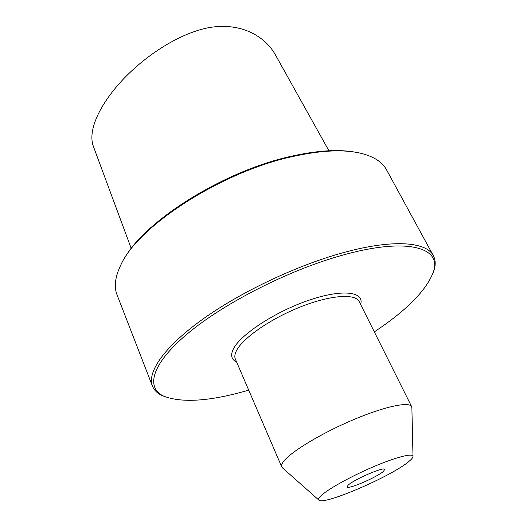 <?xml version="1.0" encoding="UTF-8"?>
<svg xmlns="http://www.w3.org/2000/svg" width="527" height="527" viewBox="0 0 527 527"><rect width="100%" height="100%" fill="white"/><g stroke="black" fill="none" stroke-linecap="round" stroke-linejoin="round"><path stroke-width="0.79" d="M131.256 248.52L93.253 146.058C87.693 130.479 99.405 104.787 122.666 79.827C146.065 55.032 180.353 32.536 210.273 27.391C241.504 22.417 265.325 36.521 275.43 54.9L328.914 150.762M123.904 259.416C143.752 221.459 223.672 170.827 291.543 156.203C317.175 150.491 338.327 149.141 355.02 152.138M152.435 386.08L117.066 294.916C113.832 286.747 115.103 276.721 120.894 264.844C137.837 226.274 221.287 171.868 292.59 156.552C320.996 150.267 343.835 149.194 361.1 153.344C373.913 156.585 382.391 162.085 386.541 169.826L433.346 255.687C426.429 241.623 392.035 238.823 341.134 253.256C294.343 266.372 238.303 293.308 200.886 320.535C163.41 347.82 147.033 372.543 152.435 386.08C154.082 390.171 157.336 393.346 162.191 395.599L165.577 396.963M433.174 272.749L434.327 269.277C435.737 264.119 435.407 259.587 433.346 255.687M374.315 331.872C407.338 309.902 427.133 289.626 433.688 271.049C441.382 247.4 406.666 236.88 341.351 255.509C287.854 270.489 223.086 303.69 187.157 334.019C151.032 364.447 145.61 387.898 163.95 396.251C182.375 403.241 210.635 401.212 248.731 390.164M281.747 466.929L235.358 359.091C234.436 356.937 234.739 354.256 236.274 351.061C242.084 338.617 269.989 319.013 300.087 307.063C330.205 295.028 355.422 293.275 359.203 301.602L411.633 406.64C409.374 401.304 384.526 406.488 353.143 419.821C321.78 433.089 291.385 451.441 283.842 461.132C281.859 463.635 281.161 465.565 281.747 466.929L282.643 468.009M411.633 406.64L411.883 408.017M318.763 499.998C318.124 499.24 318.776 497.91 320.719 495.999C327.155 489.616 350.159 476.737 372.8 467.034C395.467 457.298 412.674 452.864 412.997 456.257C413.128 457.324 411.877 458.964 409.242 461.178C392.674 475.855 322.366 506.216 318.763 499.998L282.202 467.62M348.077 485.242C353.63 479.596 384.618 466.25 384.736 469.419L383.472 471.316C377.207 477.166 347.504 489.919 347.062 486.908L348.077 485.242M360.606 304.402C364.724 291.536 342.142 288.697 308.183 300.489C274.271 312.136 239.436 335.324 233.059 349.579C230.371 355.541 231.551 359.664 236.597 361.963M433.688 271.049L434.327 269.277M163.95 396.251L162.191 395.599M412.997 456.257L411.87 407.43"/></g></svg>
